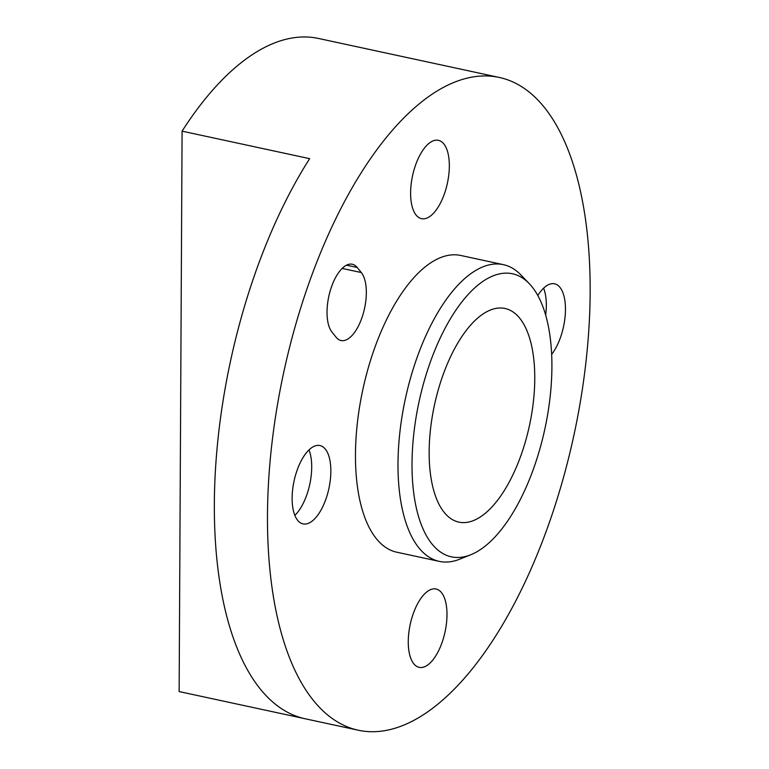 <?xml version="1.0" encoding="UTF-8"?>
<svg xmlns="http://www.w3.org/2000/svg" width="769" height="769" viewBox="0 0 769 769"><rect width="100%" height="100%" fill="white"/><g stroke="black" fill="none" stroke-linecap="round" stroke-linejoin="round"><path stroke-width="1.15" d="M332.064 332.218A36.431 16.197 -77.8 0 1 330.343 290.394A36.431 16.197 -77.8 0 1 352.308 264.238A36.431 16.197 -77.8 0 1 357.191 267.477L361.305 272.543A36.431 16.197 -77.8 0 1 363.016 314.377A36.431 16.197 -77.8 0 1 341.052 340.532A36.431 16.197 -77.8 0 1 336.168 337.293L332.064 332.218M482.49 314.348A109.285 48.591 -77.8 0 1 504.993 308.475A109.285 48.591 -77.8 0 1 529.457 425.545A109.285 48.591 -77.8 0 1 458.92 522.132A109.285 48.591 -77.8 0 1 430.563 428.698A109.285 48.591 -77.8 0 1 482.49 314.348M529.226 283.607L520.882 274.937A151.781 67.489 102.2 0 0 503.32 264.642A151.781 67.489 102.2 0 0 472.06 272.793A151.781 67.489 102.2 0 0 399.947 431.62A151.781 67.489 102.2 0 0 439.33 561.38A151.781 67.489 102.2 0 0 459.583 559.236L470.753 554.766A144.774 64.365 -77.8 0 1 412.28 453.297A144.774 64.365 -77.8 0 1 482.653 281.56A144.774 64.365 -77.8 0 1 529.226 283.607A144.774 64.365 -77.8 0 1 544.885 428.871A144.774 64.365 -77.8 0 1 470.753 554.766M439.33 561.38L396.804 552.209A151.781 67.489 -77.8 0 1 357.422 422.45A151.781 67.489 -77.8 0 1 429.535 263.623A151.781 67.489 -77.8 0 1 460.794 255.471L503.32 264.642M430.169 142.476A40.075 17.812 -77.8 0 1 438.417 140.323A40.075 17.812 -77.8 0 1 448.817 174.573A40.075 17.812 -77.8 0 1 429.775 216.512A40.075 17.812 -77.8 0 1 421.527 218.656A40.075 17.812 -77.8 0 1 411.127 184.406A40.075 17.812 -77.8 0 1 430.169 142.476M427.814 591.169A40.075 17.812 -77.8 0 1 436.071 589.016A40.075 17.812 -77.8 0 1 446.472 623.274A40.075 17.812 -77.8 0 1 427.429 665.204A40.075 17.812 -77.8 0 1 419.182 667.357A40.075 17.812 -77.8 0 1 408.781 633.098A40.075 17.812 -77.8 0 1 427.814 591.169M308.984 449.923A40.075 17.812 -77.8 0 1 294.863 515.374M311.685 447.693A40.075 17.812 -77.8 0 1 319.942 445.539A40.075 17.812 -77.8 0 1 330.334 479.798A40.075 17.812 -77.8 0 1 311.301 521.728A40.075 17.812 -77.8 0 1 303.044 523.881A40.075 17.812 -77.8 0 1 292.653 489.622A40.075 17.812 -77.8 0 1 311.685 447.693M543.596 288.173A40.075 17.812 -77.8 0 1 545.663 315.184M537.8 295.527A40.075 17.812 -77.8 0 1 546.298 285.953A40.075 17.812 -77.8 0 1 554.555 283.799A40.075 17.812 -77.8 0 1 565.398 312.291A40.075 17.812 -77.8 0 1 551.623 354.403M303.784 718.448L179.139 691.571L182.08 131.153A333.919 148.475 -77.8 0 1 318.453 38.45L499.187 77.429A333.919 148.475 102.2 0 0 430.409 95.356A333.919 148.475 102.2 0 0 271.774 444.78A333.919 148.475 102.2 0 0 358.412 730.252A333.919 148.475 102.2 0 0 359.882 730.55A333.919 148.475 102.2 0 0 574.289 433.485A333.919 148.475 102.2 0 0 499.187 77.429M358.412 730.252L305.245 718.784A333.919 148.475 -77.8 0 1 214.359 502.013A333.919 148.475 -77.8 0 1 309.657 158.664L182.08 131.153M357.191 267.477L346.521 265.17M361.305 272.543L342.147 268.419"/></g></svg>
